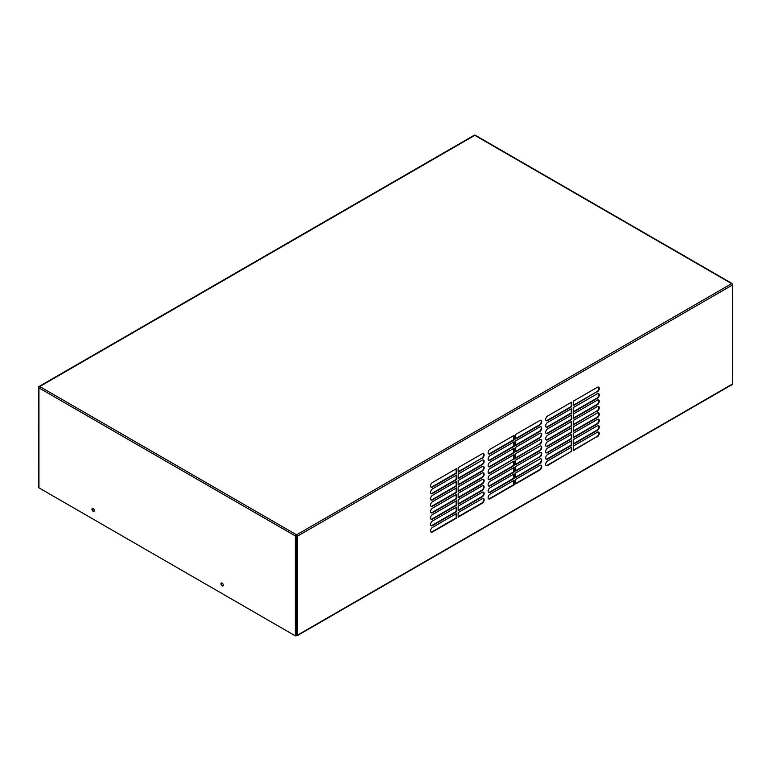 <?xml version="1.0" encoding="UTF-8"?>
<svg xmlns="http://www.w3.org/2000/svg" width="771" height="771" viewBox="0 0 771 771"><rect width="100%" height="100%" fill="white"/><g stroke="black" fill="none" stroke-linecap="round" stroke-linejoin="round"><path stroke-width="1.16" d="M296.575 635.67L295.756 635.188L296.98 635.439L296.98 535.508L296.575 635.67A1.128 0.646 60 0 0 297.375 635.208L297.375 536.202A1.128 0.646 60 0 0 296.575 534.823L296.98 535.508M732.026 283.815A1.128 0.646 -60 0 0 731.236 283.391L731.66 283.632A1.128 0.646 60 0 1 732.45 285.01L732.45 384.016A1.128 0.646 60 0 1 732.219 384.536L297.143 635.718M39.013 387.495L38.656 387.283A1.128 0.646 0 0 0 38.945 387.909A1.128 0.646 120 0 1 39.745 386.541L296.151 534.573A1.128 0.646 120 0 0 295.36 535.951L295.756 535.267L296.575 535.739M296.45 536.124L296.45 635.131A1.128 0.646 180 0 1 295.36 634.967L295.36 635.882L38.945 487.841L38.945 387.909L295.36 535.951A1.128 0.646 180 0 0 296.45 536.124L295.756 535.72M295.36 635.882L295.756 635.111M39.34 386.435L474.126 135.407A1.128 0.646 60 0 1 474.82 135.349A1.128 0.646 -60 0 1 475.379 135.291L731.795 283.333M732.45 384.016L297.375 635.208M297.375 536.202L732.45 285.01L732.219 284.229M430.95 506.287A2.805 1.619 120 0 0 432.145 506.065L456.162 492.197L456.162 488.072M458.147 510.306L481.769 496.669A2.805 1.619 120 0 0 483.542 494.375A2.805 1.619 120 0 0 483.35 492.081M515.703 444.983L539.324 431.346A2.805 1.619 120 0 0 541.097 429.052A2.805 1.619 120 0 0 540.914 426.758M515.703 451.401L539.324 437.764A2.805 1.619 120 0 0 541.097 435.47A2.805 1.619 120 0 0 540.914 433.177M573.267 411.753L596.889 398.115A2.805 1.619 120 0 0 598.662 395.822A2.805 1.619 120 0 0 598.469 393.528M488.515 479.475A2.805 1.619 120 0 0 489.701 479.244L513.717 465.376L513.717 461.251M458.147 516.715L481.769 503.077A2.805 1.619 120 0 0 483.542 500.793A2.805 1.619 120 0 0 483.35 498.5M515.703 477.066L539.324 463.429A2.805 1.619 120 0 0 541.097 461.145A2.805 1.619 120 0 0 540.914 458.851M458.147 497.468L481.769 483.831A2.805 1.619 120 0 0 483.542 481.538A2.805 1.619 120 0 0 483.35 479.244M573.267 430.999L596.889 417.362A2.805 1.619 120 0 0 598.662 415.077A2.805 1.619 120 0 0 598.469 412.784M546.07 439.827A2.805 1.619 120 0 0 547.265 439.595L571.282 425.727L571.282 421.602M573.267 437.417L596.889 423.78A2.805 1.619 120 0 0 598.662 421.486A2.805 1.619 120 0 0 598.469 419.202M488.515 453.801A2.805 1.619 120 0 0 489.701 453.579L513.717 439.711L513.717 435.586M546.07 459.082A2.805 1.619 120 0 0 547.265 458.851L571.282 444.983L571.282 440.858M573.267 418.171L596.889 404.534A2.805 1.619 120 0 0 598.662 402.24A2.805 1.619 120 0 0 598.469 399.947M546.07 426.989A2.805 1.619 120 0 0 547.265 426.758L571.282 412.899L571.282 408.775M546.07 433.408A2.805 1.619 120 0 0 547.265 433.177L571.282 419.308L571.282 415.183M458.147 484.631L481.769 470.994A2.805 1.619 120 0 0 483.542 468.701A2.805 1.619 120 0 0 483.35 466.407M458.147 503.887L481.769 490.25A2.805 1.619 120 0 0 483.542 487.956A2.805 1.619 120 0 0 483.35 485.663M488.515 498.731A2.805 1.619 120 0 0 489.701 498.5L513.717 484.631L513.717 480.506M515.703 483.484L539.324 469.847A2.805 1.619 120 0 0 541.097 467.554A2.805 1.619 120 0 0 540.914 465.27M458.147 471.794L481.769 458.157A2.805 1.619 120 0 0 483.542 455.873A2.805 1.619 120 0 0 483.35 453.579M430.95 525.543A2.805 1.619 120 0 0 432.145 525.311L456.162 511.443L456.162 507.318M573.267 424.58L596.889 410.953A2.805 1.619 120 0 0 598.662 408.659A2.805 1.619 120 0 0 598.469 406.365M515.703 457.82L539.324 444.183A2.805 1.619 120 0 0 541.097 441.889A2.805 1.619 120 0 0 540.914 439.595M488.515 473.057A2.805 1.619 120 0 0 489.701 472.825L513.717 458.967L513.717 454.842M430.95 487.041A2.805 1.619 120 0 0 432.145 486.809L456.162 472.941L456.162 468.816M546.07 452.664A2.805 1.619 120 0 0 547.265 452.432L571.282 438.564L571.282 434.439M430.95 493.459A2.805 1.619 120 0 0 432.145 493.228L456.162 479.36L456.162 475.235M515.703 470.647L539.324 457.01A2.805 1.619 120 0 0 541.097 454.726A2.805 1.619 120 0 0 540.914 452.432M488.515 492.312A2.805 1.619 120 0 0 489.701 492.081L513.717 478.213L513.717 474.088M515.703 464.238L539.324 450.601A2.805 1.619 120 0 0 541.097 448.308A2.805 1.619 120 0 0 540.914 446.014M430.95 499.868A2.805 1.619 120 0 0 432.145 499.647L456.162 485.778L456.162 481.653M430.95 512.705A2.805 1.619 120 0 0 432.145 512.474L456.162 498.615L456.162 494.49M458.147 478.213L481.769 464.576A2.805 1.619 120 0 0 483.542 462.282A2.805 1.619 120 0 0 483.35 459.998M546.07 465.491A2.805 1.619 120 0 0 547.265 465.27L571.282 451.401L571.282 447.276M573.267 450.254L596.889 436.617A2.805 1.619 120 0 0 598.662 434.324A2.805 1.619 120 0 0 598.469 432.03M488.515 466.638A2.805 1.619 120 0 0 489.701 466.407L513.717 452.548L513.717 448.423M515.703 438.564L539.324 424.927A2.805 1.619 120 0 0 541.097 422.633A2.805 1.619 120 0 0 540.914 420.34M458.147 491.05L481.769 477.413A2.805 1.619 120 0 0 483.542 475.119A2.805 1.619 120 0 0 483.35 472.825M573.267 405.334L596.889 391.697A2.805 1.619 120 0 0 598.662 389.403A2.805 1.619 120 0 0 598.469 387.109M546.07 420.571A2.805 1.619 120 0 0 547.265 420.34L571.282 406.481L571.282 402.356M546.07 446.245A2.805 1.619 120 0 0 547.265 446.014L571.282 432.145L571.282 428.021M430.95 531.961A2.805 1.619 120 0 0 432.145 531.73L456.162 517.861L456.162 513.737M573.267 443.836L596.889 430.199A2.805 1.619 120 0 0 598.662 427.905A2.805 1.619 120 0 0 598.469 425.611M488.515 485.894A2.805 1.619 120 0 0 489.701 485.663L513.717 471.794L513.717 467.669M430.95 519.124A2.805 1.619 120 0 0 432.145 518.893L456.162 505.034L456.162 500.899M488.515 460.22A2.805 1.619 120 0 0 489.701 459.998L513.717 446.13L513.717 442.005M296.575 534.823L731.66 283.632L732.45 284.094M474.425 135.118L38.55 386.772L39.176 387.129M39.417 386.811L39.051 386.599A1.128 0.646 -120 0 1 39.176 386.483L474.252 135.291M38.656 486.761L38.656 387.62M38.55 386.772L38.617 486.732M731.236 283.391L474.82 135.349L39.745 386.541A1.128 0.646 -120 0 0 39.176 386.483M38.945 487.841A1.128 0.646 180 0 1 38.617 487.378L38.617 387.456M222.144 583.069A1.687 0.973 -120 0 0 221.287 582.992A1.687 0.973 -120 0 0 221.055 584.351A1.687 0.973 -120 0 0 222.144 585.815A1.687 0.973 -120 0 0 222.964 585.921A1.687 0.973 -120 0 0 223.253 584.582A1.687 0.973 -120 0 0 222.144 583.069M93.137 511.337A1.687 0.973 -120 0 0 93.946 511.433A1.687 0.973 -120 0 0 94.245 510.094A1.687 0.973 -120 0 0 93.137 508.581A1.687 0.973 -120 0 0 92.269 508.513A1.687 0.973 -120 0 0 92.038 509.862A1.687 0.973 -120 0 0 93.137 511.337L93.532 511.106A1.687 0.973 -120 0 0 94.149 511.26M221.528 582.915A1.687 0.973 -120 0 0 221.508 584.293A1.687 0.973 -120 0 0 222.549 585.594A1.687 0.973 -120 0 0 223.166 585.748M92.51 508.426A1.687 0.973 -120 0 0 92.491 509.804A1.687 0.973 -120 0 0 93.532 511.106M490.105 479.475L514.122 465.607L514.122 461.029L490.105 474.888A2.805 1.619 120 0 0 488.255 477.413A2.805 1.619 120 0 0 488.747 479.639A2.805 1.619 120 0 0 490.105 479.475L489.701 479.244M456.557 468.585L432.541 482.453A2.805 1.619 120 0 0 430.69 484.969A2.805 1.619 120 0 0 431.182 487.205A2.805 1.619 120 0 0 432.541 487.041L456.557 473.172L456.557 468.585M432.541 499.868L456.557 486.009L456.557 481.422L432.541 495.29A2.805 1.619 120 0 0 430.69 497.806A2.805 1.619 120 0 0 431.182 500.042A2.805 1.619 120 0 0 432.541 499.868L432.145 499.647M547.661 420.571L571.677 406.712L571.677 402.125L547.661 415.993A2.805 1.619 120 0 0 545.81 418.508A2.805 1.619 120 0 0 546.311 420.735A2.805 1.619 120 0 0 547.661 420.571L547.265 420.34M514.122 459.188L514.122 454.611L490.105 468.469A2.805 1.619 120 0 0 488.255 470.994A2.805 1.619 120 0 0 488.747 473.221A2.805 1.619 120 0 0 490.105 473.057L513.717 458.967M432.541 520.955A2.805 1.619 120 0 0 430.69 523.47A2.805 1.619 120 0 0 431.182 525.706A2.805 1.619 120 0 0 432.541 525.543L456.557 511.674L456.557 507.096L432.541 520.955M458.147 512.59L458.147 517.177L482.164 503.309A2.805 1.619 120 0 0 484.005 500.793A2.805 1.619 120 0 0 483.513 498.558A2.805 1.619 120 0 0 482.164 498.731L458.147 512.59M458.147 478.675L482.164 464.807A2.805 1.619 120 0 0 484.005 462.292A2.805 1.619 120 0 0 483.513 460.056A2.805 1.619 120 0 0 482.164 460.22L458.147 474.088L458.147 478.675M539.719 444.414A2.805 1.619 120 0 0 541.57 441.889A2.805 1.619 120 0 0 541.078 439.663A2.805 1.619 120 0 0 539.719 439.827L515.703 453.695L515.703 458.273L539.324 444.183M539.719 457.242A2.805 1.619 120 0 0 541.57 454.726A2.805 1.619 120 0 0 541.078 452.49A2.805 1.619 120 0 0 539.719 452.664L515.703 466.522L515.703 471.11L539.324 457.01M456.557 494.259L432.541 508.128A2.805 1.619 120 0 0 430.69 510.643A2.805 1.619 120 0 0 431.182 512.869A2.805 1.619 120 0 0 432.541 512.705L456.557 498.837L456.557 494.259M458.147 486.925L458.147 491.503L482.164 477.644A2.805 1.619 120 0 0 484.005 475.129A2.805 1.619 120 0 0 483.513 472.893A2.805 1.619 120 0 0 482.164 473.057L458.147 486.925M571.677 451.633L571.677 447.045L547.661 460.913A2.805 1.619 120 0 0 545.81 463.429A2.805 1.619 120 0 0 546.311 465.665A2.805 1.619 120 0 0 547.661 465.491L571.282 451.401M456.557 487.841L432.541 501.709A2.805 1.619 120 0 0 430.69 504.224A2.805 1.619 120 0 0 431.182 506.451A2.805 1.619 120 0 0 432.541 506.287L456.557 492.428L456.557 487.841M482.164 479.475L458.147 493.344L458.147 497.921L482.164 484.063A2.805 1.619 120 0 0 484.005 481.538A2.805 1.619 120 0 0 483.513 479.311A2.805 1.619 120 0 0 482.164 479.475M547.661 435.239A2.805 1.619 120 0 0 545.81 437.755A2.805 1.619 120 0 0 546.311 439.99A2.805 1.619 120 0 0 547.661 439.827L571.677 425.958L571.677 421.38L547.661 435.239M573.267 444.298L597.284 430.43A2.805 1.619 120 0 0 599.125 427.915A2.805 1.619 120 0 0 598.633 425.679A2.805 1.619 120 0 0 597.284 425.843L573.267 439.711L573.267 444.298M514.122 473.857L490.105 487.725A2.805 1.619 120 0 0 488.255 490.24A2.805 1.619 120 0 0 488.747 492.476A2.805 1.619 120 0 0 490.105 492.312L514.122 478.444L514.122 473.857M482.164 485.894L458.147 499.762L458.147 504.34L482.164 490.472A2.805 1.619 120 0 0 484.005 487.956A2.805 1.619 120 0 0 483.513 485.73A2.805 1.619 120 0 0 482.164 485.894M515.703 451.854L539.719 437.995A2.805 1.619 120 0 0 541.57 435.47A2.805 1.619 120 0 0 541.078 433.244A2.805 1.619 120 0 0 539.719 433.408L515.703 447.276L515.703 451.854M597.284 411.174A2.805 1.619 120 0 0 599.125 408.659A2.805 1.619 120 0 0 598.633 406.433A2.805 1.619 120 0 0 597.284 406.596L573.267 420.455L573.267 425.043L596.889 410.953M490.105 462.06A2.805 1.619 120 0 0 488.255 464.576A2.805 1.619 120 0 0 488.747 466.802A2.805 1.619 120 0 0 490.105 466.638L514.122 452.77L514.122 448.192L490.105 462.06M571.677 414.962L547.661 428.821A2.805 1.619 120 0 0 545.81 431.346A2.805 1.619 120 0 0 546.311 433.572A2.805 1.619 120 0 0 547.661 433.408L571.677 419.54L571.677 414.962M571.677 427.789L547.661 441.658A2.805 1.619 120 0 0 545.81 444.173A2.805 1.619 120 0 0 546.311 446.409A2.805 1.619 120 0 0 547.661 446.245L571.677 432.377L571.677 427.789M514.122 480.275L490.105 494.144A2.805 1.619 120 0 0 488.255 496.659A2.805 1.619 120 0 0 488.747 498.895A2.805 1.619 120 0 0 490.105 498.731L514.122 484.863L514.122 480.275M482.164 492.312L458.147 506.171L458.147 510.759L482.164 496.89A2.805 1.619 120 0 0 484.005 494.375A2.805 1.619 120 0 0 483.513 492.149A2.805 1.619 120 0 0 482.164 492.312M456.557 500.678L432.541 514.536A2.805 1.619 120 0 0 430.69 517.062A2.805 1.619 120 0 0 431.182 519.288A2.805 1.619 120 0 0 432.541 519.124L456.557 505.256L456.557 500.678M539.719 420.571L515.703 434.439L515.703 439.027L539.719 425.158A2.805 1.619 120 0 0 541.57 422.643A2.805 1.619 120 0 0 541.078 420.407A2.805 1.619 120 0 0 539.719 420.571M597.284 436.849A2.805 1.619 120 0 0 599.125 434.333A2.805 1.619 120 0 0 598.633 432.097A2.805 1.619 120 0 0 597.284 432.261L573.267 446.13L573.267 450.717L596.889 436.617M573.267 437.88L597.284 424.011A2.805 1.619 120 0 0 599.125 421.496A2.805 1.619 120 0 0 598.633 419.26A2.805 1.619 120 0 0 597.284 419.424L573.267 433.292L573.267 437.88M458.147 480.506L458.147 485.094L482.164 471.226A2.805 1.619 120 0 0 484.005 468.71A2.805 1.619 120 0 0 483.513 466.474A2.805 1.619 120 0 0 482.164 466.638L458.147 480.506M547.661 426.989L571.677 413.121L571.677 408.543L547.661 422.412A2.805 1.619 120 0 0 545.81 424.927A2.805 1.619 120 0 0 546.311 427.153A2.805 1.619 120 0 0 547.661 426.989L547.265 426.758M490.105 485.894L514.122 472.025L514.122 467.438L490.105 481.306A2.805 1.619 120 0 0 488.255 483.822A2.805 1.619 120 0 0 488.747 486.058A2.805 1.619 120 0 0 490.105 485.894L489.701 485.663M539.719 426.989L515.703 440.858L515.703 445.436L539.719 431.577A2.805 1.619 120 0 0 541.57 429.061A2.805 1.619 120 0 0 541.078 426.826A2.805 1.619 120 0 0 539.719 426.989M432.541 527.374A2.805 1.619 120 0 0 430.69 529.889A2.805 1.619 120 0 0 431.182 532.125A2.805 1.619 120 0 0 432.541 531.961L456.557 518.093L456.557 513.505L432.541 527.374M515.703 464.691L539.719 450.823A2.805 1.619 120 0 0 541.57 448.308A2.805 1.619 120 0 0 541.078 446.081A2.805 1.619 120 0 0 539.719 446.245L515.703 460.104L515.703 464.691M490.105 453.801L514.122 439.942L514.122 435.355L490.105 449.223A2.805 1.619 120 0 0 488.255 451.739A2.805 1.619 120 0 0 488.747 453.974A2.805 1.619 120 0 0 490.105 453.801L489.701 453.579M597.284 400.178L573.267 414.046L573.267 418.624L597.284 404.756A2.805 1.619 120 0 0 599.125 402.24A2.805 1.619 120 0 0 598.633 400.014A2.805 1.619 120 0 0 597.284 400.178M482.164 458.388A2.805 1.619 120 0 0 484.005 455.873A2.805 1.619 120 0 0 483.513 453.637A2.805 1.619 120 0 0 482.164 453.801L458.147 467.669L458.147 472.257L481.769 458.157M597.284 413.015L573.267 426.874L573.267 431.461L597.284 417.593A2.805 1.619 120 0 0 599.125 415.077A2.805 1.619 120 0 0 598.633 412.842A2.805 1.619 120 0 0 597.284 413.015M573.267 407.628L573.267 412.206L597.284 398.347A2.805 1.619 120 0 0 599.125 395.822A2.805 1.619 120 0 0 598.633 393.595A2.805 1.619 120 0 0 597.284 393.759L573.267 407.628M547.661 452.664L571.677 438.795L571.677 434.208L547.661 448.076A2.805 1.619 120 0 0 545.81 450.592A2.805 1.619 120 0 0 546.311 452.828A2.805 1.619 120 0 0 547.661 452.664L547.265 452.432M515.703 477.528L539.719 463.66A2.805 1.619 120 0 0 541.57 461.145A2.805 1.619 120 0 0 541.078 458.909A2.805 1.619 120 0 0 539.719 459.073L515.703 472.941L515.703 477.528M539.719 465.491L515.703 479.36L515.703 483.947L539.719 470.079A2.805 1.619 120 0 0 541.57 467.563A2.805 1.619 120 0 0 541.078 465.327A2.805 1.619 120 0 0 539.719 465.491M547.661 459.082L571.677 445.214L571.677 440.626L547.661 454.495A2.805 1.619 120 0 0 545.81 457.01A2.805 1.619 120 0 0 546.311 459.246A2.805 1.619 120 0 0 547.661 459.082L547.265 458.851M490.105 460.22L514.122 446.361L514.122 441.773L490.105 455.642A2.805 1.619 120 0 0 488.255 458.157A2.805 1.619 120 0 0 488.747 460.393A2.805 1.619 120 0 0 490.105 460.22L489.701 459.998M597.284 391.928A2.805 1.619 120 0 0 599.125 389.403A2.805 1.619 120 0 0 598.633 387.177A2.805 1.619 120 0 0 597.284 387.341L573.267 401.209L573.267 405.787L596.889 391.697M456.557 475.003L432.541 488.872A2.805 1.619 120 0 0 430.69 491.387A2.805 1.619 120 0 0 431.182 493.623A2.805 1.619 120 0 0 432.541 493.459L456.557 479.591L456.557 475.003M295.36 535.951L295.36 634.967"/></g></svg>
